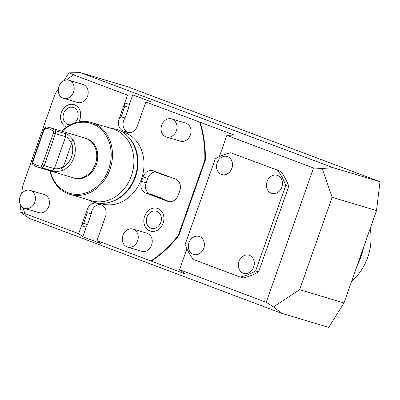 <?xml version="1.0" encoding="UTF-8"?>
<svg xmlns="http://www.w3.org/2000/svg" width="400" height="400" viewBox="0 0 400 400"><rect width="100%" height="100%" fill="white"/><g stroke="black" fill="none" stroke-linecap="round" stroke-linejoin="round"><path stroke-width="0.6" d="M97.035 240.595L99.81 232.71A9.42 7.84 -73.4 0 0 100.13 231.63L105.095 217.545A9.42 7.84 -73.4 0 0 101.3 204.86L97.63 203.48A9.42 7.84 -73.4 0 0 97.2 203.335A9.42 7.84 -73.4 0 0 86.835 210.675L81.875 224.765L83.595 223.405L87.495 224.575A9.42 7.84 -73.4 0 0 86.155 227.21L82.79 236.755L101.155 243.665L97.035 240.595L185.24 273.945L179.545 269.7L186.91 248.79M81.875 224.765A9.42 7.84 -73.4 0 0 81.45 225.8L86.155 227.21M20.78 205.295L20 211.775L78.67 233.685L81.45 225.8M24.79 213.415A109.29 90.965 106.6 0 1 23.19 207.735M58.32 88.845L55.07 94.04L22.54 186.415L21.66 193.685M66.385 79.99A109.29 90.965 106.6 0 1 73.585 74.855L127.465 95.125L124.69 103.01A9.42 7.84 -73.4 0 0 124.37 104.09L124.88 106.165L128.785 107.33L125.03 117.99A9.42 7.84 -73.4 0 0 127.905 132.27L128.94 132.66M125.03 117.99L121.13 116.82L119.41 118.18L124.37 104.09M119.41 118.18A9.42 7.84 -73.4 0 0 123.2 130.865L126.875 132.245A9.42 7.84 -73.4 0 0 127.3 132.39A9.42 7.84 -73.4 0 0 137.665 125.05L142.625 110.96A9.42 7.84 -73.4 0 0 143.05 109.92L145.83 102.035L200.14 122.23A109.29 90.965 106.6 0 1 205.315 160.255L178.835 235.455A109.29 90.965 106.6 0 1 151.22 261.145M150.915 260.865A109.29 90.965 106.6 0 0 178.335 235.305L204.815 160.105A109.29 90.965 -73.4 0 0 199.71 122.305M121.515 131.495L122.995 131.935A37.5 31.21 106.6 0 1 141.485 178.86A37.5 31.21 -73.4 0 1 101.51 203.785L100.03 203.345M165.28 175.68L156.465 172.365L154.38 171.21L166.03 175.595L165.28 175.68L169.185 176.845A9.42 7.84 -73.4 0 1 169.565 176.85M154.38 171.21A9.42 7.84 -73.4 0 0 153.1 170.675A9.42 7.84 -73.4 0 0 143.055 176.935L141.49 181.38A9.42 7.84 -73.4 0 0 146.14 193.17A9.42 7.84 -73.4 0 0 146.605 193.29L152.86 194.85L161.675 198.165A9.42 7.84 -73.4 0 0 163.815 199.47L169.81 201.73M161.675 198.165L157.775 196.995L158.255 197.67L146.605 193.29M158.255 197.67A9.42 7.84 -73.4 0 0 159.11 198.065L167.745 201.315A9.42 7.84 -73.4 0 0 168.17 201.46A9.42 7.84 -73.4 0 0 178.215 195.195L179.78 190.755A9.42 7.84 -73.4 0 0 175.565 179.11L166.93 175.86A9.42 7.84 -73.4 0 0 166.5 175.715A9.42 7.84 -73.4 0 0 166.03 175.595M66.55 127.14A11.88 9.89 106.6 0 1 61.115 120.915A11.88 9.89 106.6 0 1 65.38 106.65A11.88 9.89 106.6 0 1 74.575 104.79A11.88 9.89 106.6 0 1 78.765 121.905M149.93 230.935A11.88 9.89 106.6 0 1 144.355 224.66A11.88 9.89 106.6 0 1 148.62 210.395A11.88 9.89 106.6 0 1 157.815 208.535A11.88 9.89 106.6 0 1 163.135 223.215A11.88 9.89 106.6 0 1 149.93 230.935M127.56 247.11L141.57 251.3A9.42 7.84 -73.4 0 0 151.705 244.78A9.42 7.84 -73.4 0 0 147.4 233.39A9.42 7.84 -73.4 0 0 146.97 233.245L132.96 229.06A9.42 7.84 106.6 0 1 133.39 229.2A9.42 7.84 -73.4 0 1 137.695 240.59A9.42 7.84 -73.4 0 1 127.56 247.11A9.42 7.84 -73.4 0 1 127.135 246.965A9.42 7.84 106.6 0 1 122.83 235.58A9.42 7.84 106.6 0 1 132.96 229.06M166.35 136.975L180.36 141.165A9.42 7.84 -73.4 0 0 190.49 134.64A9.42 7.84 -73.4 0 0 186.185 123.255A9.42 7.84 -73.4 0 0 185.755 123.11L171.745 118.92A9.42 7.84 106.6 0 1 172.175 119.065A9.42 7.84 -73.4 0 1 176.48 130.455A9.42 7.84 -73.4 0 1 166.35 136.975A9.42 7.84 -73.4 0 1 165.92 136.83A9.42 7.84 106.6 0 1 161.615 125.44A9.42 7.84 106.6 0 1 171.745 118.92M63.52 98.285L77.53 102.475A9.42 7.84 -73.4 0 0 87.66 95.955A9.42 7.84 -73.4 0 0 83.36 84.565A9.42 7.84 -73.4 0 0 82.93 84.425L68.92 80.235A9.42 7.84 106.6 0 1 69.35 80.38A9.42 7.84 -73.4 0 1 73.65 91.765A9.42 7.84 -73.4 0 1 63.52 98.285A9.42 7.84 -73.4 0 1 63.09 98.14A9.42 7.84 106.6 0 1 58.79 86.755A9.42 7.84 106.6 0 1 68.92 80.235M24.735 208.425L38.745 212.615A9.42 7.84 -73.4 0 0 48.875 206.095A9.42 7.84 -73.4 0 0 44.575 194.705A9.42 7.84 -73.4 0 0 44.145 194.56L30.135 190.37A9.42 7.84 106.6 0 1 30.56 190.515A9.42 7.84 -73.4 0 1 34.865 201.905A9.42 7.84 -73.4 0 1 24.735 208.425A9.42 7.84 -73.4 0 1 24.305 208.28A9.42 7.84 106.6 0 1 20.005 196.89A9.42 7.84 106.6 0 1 30.135 190.37M82.79 236.755L78.67 233.685M273.475 306.885L299.62 289.685L343.99 302.95L328.705 327.375L281.725 313.33L273.475 306.885L266.215 302.31L179.545 269.7M281.725 313.33L29.12 218.29L20 211.775M376.52 210.575L332.15 197.31L322.2 168.525L333.02 167.66L380 181.71L376.52 210.575L343.99 302.95M299.62 289.685L332.15 197.31M380 181.71L127.395 86.67L80.42 72.625L68.92 72.86L64.075 80.595M333.02 167.66L80.42 72.625M356.975 266.075A69.25 57.635 -73.4 0 0 363.8 246.7M370.18 228.58A48.99 40.775 106.6 0 1 351.675 281.125M73.585 74.855L74.28 74.88L68.92 72.86M266.215 302.31L313.515 167.99L322.2 168.525M313.515 167.99L226.85 135.38L234.16 135.03L200.14 122.23M127.465 95.125L132.755 94.875L151.115 101.78L145.83 102.035M240.185 277.045L243.19 277.94A64.065 53.325 -73.4 0 0 258.64 271.85L255.64 270.955A64.065 53.325 -73.4 0 1 240.185 277.045L193.18 259.36A64.065 53.325 106.6 0 1 185.13 244.425L215.26 158.865A64.065 53.325 106.6 0 1 230.715 152.775L280.72 171.355A64.065 53.325 -73.4 0 1 288.775 186.29L258.64 271.85M230.715 152.775L280.72 171.355M219.34 156.705L226.85 135.38M288.775 186.29L285.77 185.39A64.065 53.325 -73.4 0 0 277.72 170.46M285.77 185.39L255.64 270.955M199.075 236.45A9.42 7.84 106.6 0 1 199.1 236.455A9.42 7.84 106.6 0 1 199.53 236.6A9.42 7.84 106.6 0 1 203.835 247.99A9.42 7.84 106.6 0 1 193.705 254.51A9.42 7.84 106.6 0 1 193.68 254.5M227.225 156.51A9.42 7.84 106.6 0 1 227.25 156.515A9.42 7.84 106.6 0 1 227.68 156.66A9.42 7.84 106.6 0 1 231.985 168.05A9.42 7.84 106.6 0 1 221.855 174.57A9.42 7.84 106.6 0 1 221.83 174.565M249.02 255.24A9.42 7.84 106.6 0 1 249.045 255.245A9.42 7.84 106.6 0 1 249.475 255.39A9.42 7.84 106.6 0 1 253.78 266.78A9.42 7.84 106.6 0 1 243.65 273.3A9.42 7.84 106.6 0 1 243.625 273.29M277.17 175.3A9.42 7.84 106.6 0 1 277.195 175.31A9.42 7.84 106.6 0 1 277.625 175.45A9.42 7.84 106.6 0 1 281.93 186.84A9.42 7.84 106.6 0 1 271.8 193.36A9.42 7.84 106.6 0 1 271.775 193.355M193.655 254.495A9.42 7.84 -73.4 0 1 193.225 254.35A9.42 7.84 106.6 0 1 188.92 242.96A9.42 7.84 106.6 0 1 199.05 236.44A9.42 7.84 106.6 0 1 199.48 236.585A9.42 7.84 -73.4 0 1 203.785 247.975A9.42 7.84 -73.4 0 1 193.655 254.495L193.705 254.51M221.805 174.555A9.42 7.84 -73.4 0 1 221.375 174.41A9.42 7.84 106.6 0 1 217.07 163.025A9.42 7.84 106.6 0 1 227.2 156.5A9.42 7.84 106.6 0 1 227.63 156.645A9.42 7.84 -73.4 0 1 231.935 168.035A9.42 7.84 -73.4 0 1 221.805 174.555L221.855 174.57M243.6 273.285A9.42 7.84 -73.4 0 1 243.17 273.14A9.42 7.84 106.6 0 1 238.865 261.75A9.42 7.84 106.6 0 1 248.995 255.23A9.42 7.84 106.6 0 1 249.425 255.375A9.42 7.84 -73.4 0 1 253.73 266.765A9.42 7.84 -73.4 0 1 243.6 273.285L243.65 273.3M271.75 193.345A9.42 7.84 -73.4 0 1 271.32 193.2A9.42 7.84 106.6 0 1 267.015 181.815A9.42 7.84 106.6 0 1 277.145 175.295A9.42 7.84 106.6 0 1 277.575 175.435A9.42 7.84 -73.4 0 1 281.88 186.825A9.42 7.84 -73.4 0 1 271.75 193.345L271.8 193.36M178.335 235.305L178.835 235.455M204.815 160.105L205.315 160.255M121.13 116.82L124.88 106.165M132.755 94.875L129.395 104.42A9.42 7.84 -73.4 0 0 128.785 107.33M86.835 210.675L87.345 212.75L91.25 213.915L87.495 224.575M83.595 223.405L87.345 212.75M100.265 204.47A9.42 7.84 -73.4 0 0 91.25 213.915M128.54 137.205A37.5 31.21 106.6 0 1 135.48 177.065A37.5 31.21 -73.4 0 1 109.04 202.43M112.885 128.915A37.5 31.21 106.6 0 1 131.375 175.835A37.5 31.21 -73.4 0 1 91.4 200.765L69.985 194.36A37.5 31.21 -73.4 0 0 109.96 169.435A37.5 31.21 106.6 0 0 91.47 122.51L112.885 128.915M61.71 131.165A37.5 31.21 106.6 0 1 91.47 122.51M49.86 170.79A37.5 31.21 -73.4 0 0 69.985 194.36M50.265 170.915A36.555 30.425 -73.4 0 0 77.965 194.365A36.555 30.425 -73.4 0 0 108.725 169.01A36.555 30.425 106.6 0 0 99.57 127.97A36.555 30.425 106.6 0 0 62.115 131.285M73.29 177.845L74.29 178.145A20.725 17.25 -73.4 0 0 96.385 164.365A20.725 17.25 -73.4 0 0 86.165 138.43L85.165 138.13A20.725 17.25 106.6 0 1 95.385 164.065A20.725 17.25 -73.4 0 1 73.29 177.845A20.725 17.25 -73.4 0 1 72.19 177.47M84.04 137.84A20.725 17.25 106.6 0 1 85.165 138.13M38.075 167.27L73.305 177.8A20.68 17.21 -73.4 0 0 95.35 164.055A20.68 17.21 106.6 0 0 85.15 138.175L49.925 127.64A20.68 17.21 106.6 0 1 55.345 130.64L53.29 131.27A19.175 15.96 106.6 0 0 45.39 128.295L44.095 129.8L33.055 161.145L33.115 163.165L32.655 164.27A20.68 17.21 106.6 0 0 38.075 167.27A20.68 17.21 106.6 0 0 42.235 167.875L41.01 166.135A19.175 15.96 106.6 0 1 33.115 163.165M52.44 170.925L54.38 168.675L44.175 165.625L42.235 167.875L52.44 170.925C53.715 171.895 57.13 171.755 62.685 170.505A20.68 17.21 -73.4 0 0 73.91 157.645A20.68 17.21 -73.4 0 0 73.31 140.33L70.24 141.775C68.79 138.635 67.26 136.945 65.64 136.7L55.435 133.65L55.345 130.64L65.555 133.69C67.215 133.56 69.8 135.77 73.31 140.33M41.01 166.135L42.31 164.63L53.345 133.285L53.29 131.27M49.925 127.64A20.68 17.21 106.6 0 0 45.77 127.035L43.83 129.285L32.57 161.26L33.055 161.145M43.83 129.285L44.095 129.8M32.57 161.26L32.655 164.27M45.77 127.035L45.39 128.295M42.31 164.63L44.175 165.625L55.435 133.65L53.345 133.285M62.685 170.505L61.195 167.46L63.155 167.355A18.345 15.27 -73.4 0 0 71.685 143.135L70.24 141.775M65.555 133.69L65.64 136.7L54.38 168.675C57.345 169.055 59.62 168.65 61.195 167.46M157.775 196.995L148.96 193.68M155.525 171.815A9.42 7.84 -73.4 0 0 147.76 178.345L146.195 182.785A9.42 7.84 -73.4 0 0 149 193.695M70.535 124.745A8.905 7.41 106.6 0 1 67.675 124.385A8.905 7.41 106.6 0 1 63.69 113.38A8.905 7.41 106.6 0 1 73.585 107.595A8.905 7.41 106.6 0 1 77.76 112.3A8.905 7.41 106.6 0 1 74.565 122.99A8.905 7.41 106.6 0 1 74.485 123.055M150.915 228.125A8.905 7.41 106.6 0 1 146.93 217.12A8.905 7.41 106.6 0 1 156.83 211.34A8.905 7.41 106.6 0 1 161.005 216.04A8.905 7.41 106.6 0 1 157.81 226.73A8.905 7.41 106.6 0 1 150.915 228.125M126.875 132.245L127.74 132.505M123.2 130.865L127.905 132.27M124.69 103.01L129.395 104.42M63.155 167.355L71.685 143.135M167.745 201.315L168.61 201.57M159.11 198.065L163.815 199.47M141.49 181.38L146.195 182.785M143.055 176.935L147.76 178.345M109.26 127.83L117.405 129.545C133.515 135.145 141.75 156.895 135.395 175.575C131.96 185.93 125.935 193.735 117.315 198.98C108.885 203.76 100.41 204.64 91.885 201.63L87.775 199.68M61.115 120.915C59.75 115.325 61.17 110.57 65.38 106.65M77.76 112.3C78.755 116.48 77.69 120.04 74.565 122.99M144.355 224.66C142.99 219.07 144.415 214.315 148.62 210.395M161.005 216.04C162 220.22 160.935 223.785 157.81 226.73"/></g></svg>
